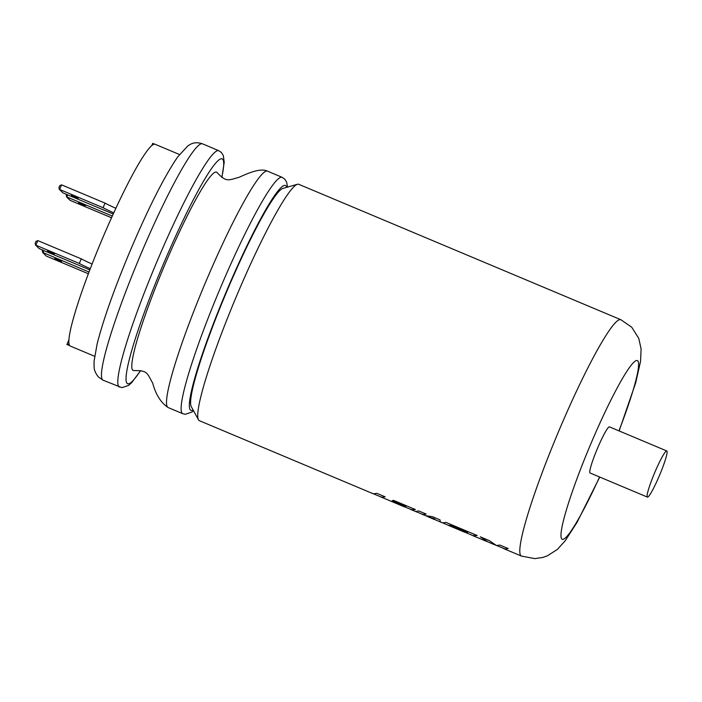 <?xml version="1.0" encoding="UTF-8"?>
<svg xmlns="http://www.w3.org/2000/svg" width="702" height="702" viewBox="0 0 702 702"><rect width="100%" height="100%" fill="white"/><g stroke="black" fill="none" stroke-linecap="round" stroke-linejoin="round"><path stroke-width="1.05" d="M182.766 413.697L168.155 407.555A128.212 14.058 -67.2 0 1 168.12 407.546A128.212 14.058 -67.2 0 1 167.594 407.169A128.212 14.058 -67.2 0 1 207.257 278.325A128.212 14.058 -67.2 0 1 267.497 171.165A128.212 14.058 -67.2 0 1 267.532 171.174L282.143 177.325A128.212 14.058 -67.2 0 0 220.682 287.267A128.212 14.058 -67.2 0 0 182.204 413.311A128.212 14.058 -67.2 0 0 182.766 413.697L185.275 414.294L191.979 411.995L193.515 410.731M168.12 407.546C160.881 402.676 155.739 394.524 152.685 383.099C146.692 372.604 147.78 370.586 134.003 370.551A107.573 11.794 -67.2 0 1 165.979 262.03A107.573 11.794 -67.2 0 1 217.19 172.666C226.465 182.415 228.053 180.274 239.128 177.281C246.762 173.85 260.196 167.567 267.497 171.165M94.612 356.283L70.27 346.051A109.451 11.995 -67.2 0 1 69.928 345.84A109.451 11.995 -67.2 0 1 69.796 345.717A109.451 11.995 -67.2 0 1 69.665 345.577L66.918 344.507L69.665 345.586M154.756 144.173L152.711 143.383L151.764 145.604M61.574 261.486L54.686 258.564L61.574 261.486M85.346 205.747L78.457 202.825L85.346 205.747M47.517 251.105L54.405 254.027L47.517 251.105M78.168 198.262L71.279 195.34L78.168 198.262M372.657 493.532L199.386 420.691A128.212 14.058 -67.2 0 1 198.824 420.296A128.212 14.058 -67.2 0 1 198.447 419.761A128.212 14.058 -67.2 0 1 236.118 297.051A128.212 14.058 -67.2 0 1 297.446 184.284A128.212 14.058 -67.2 0 1 298.762 184.31L620.822 319.708A128.212 14.058 -67.2 0 0 559.362 429.65A128.212 14.058 -67.2 0 0 520.893 555.694A128.212 14.058 -67.2 0 0 521.446 556.081L534.748 558.616L542.778 557.449L547.376 555.835L557.3 549.455L565.128 540.882L577.053 522.341L599.745 477.062M503.308 548.394L504.975 548.999L508.143 548.525L499.929 545.077L496.481 545.507L489.136 540.54L480.352 536.846L487.899 541.9L484.161 540.408L472.911 535.679L477.132 535.486L446.016 522.411L442.848 522.885L440.426 522.025M496.305 545.393L505.001 548.946L508.169 548.473M490.207 542.883L493.436 544.304M472.288 535.345L472.911 535.679M448.06 525.166L451.588 525.693L467.593 532.423L466.067 532.546L452.65 527.141L464.092 531.905M433.994 519.164L434.915 519.287L433.845 518.585L429.168 517.286L434.257 519.427M427.781 516.637L429.168 517.286M421.314 513.917L422.981 514.531L426.149 514.057L418.804 510.968L415.637 511.442L411.118 509.705L415.33 509.512L393.506 500.333L392.216 500.728L405.809 506.449L404.273 506.572L390.856 501.167L402.299 505.931M410.494 509.371L411.118 509.696M385.117 496.744L381.949 497.218L380.3 496.612L381.923 497.27L385.091 496.797L376.869 493.339L373.701 493.813L372.051 493.216M440.812 522.007L440.18 521.761L440.066 519.91L432.371 516.672L425.789 515.716L421.946 514.25M380.273 496.674L402.93 506.256M403.273 506.335L412.188 509.924L415.356 509.45M392.321 500.71L405.809 506.449M415.268 511.381L423.008 514.478L426.175 514.004M424.956 515.452L434.942 519.234M442.479 522.814L448.71 525.438L451.605 525.631L467.593 532.423M453.08 527.255L472.937 535.617L477.158 535.433M480.379 536.784L487.899 541.9M647.288 497.016A25.018 2.738 112.8 0 0 647.402 497.095A25.018 2.738 112.8 0 0 659.397 475.64A25.018 2.738 112.8 0 0 666.9 451.044A25.018 2.738 112.8 0 0 666.795 450.974A25.018 2.738 112.8 0 0 654.799 472.42A25.018 2.738 112.8 0 0 647.288 497.016M666.795 450.974L609.485 426.877A25.018 2.738 112.8 0 0 597.49 448.332A25.018 2.738 112.8 0 0 589.987 472.929A25.018 2.738 112.8 0 0 590.092 472.999L647.402 497.095M198.447 419.761L191.26 406.607A118.831 13.022 -67.2 0 1 226.176 292.874A118.831 13.022 -67.2 0 1 283.02 188.355L297.446 184.284M487.521 541.751L496.147 545.331M391.286 501.281L403.255 506.379M61.6 184.854L59.635 189.452L103.08 207.713L105.037 203.124L61.6 184.854L59.74 185.661L58.871 187.697L59.679 185.828M58.95 187.548L59.635 189.452L59.135 189.11L62.89 192.848L113.233 214.013M35.17 243.287L35.969 241.4L37.82 240.593L81.265 258.863L79.3 263.452L35.863 245.191L39.119 248.587L35.354 244.849L35.863 245.191L35.17 243.287L35.907 241.567M67.699 194.866L66.813 196.946L66.313 196.595L70.068 200.333L111.53 217.76M42.348 250.781L42.646 250.07L42.278 250.921L43.041 252.685L46.297 256.072L42.532 252.334L89.022 272.016M112.294 216.058L66.813 196.946L66.427 194.331L66.128 195.042M46.297 256.072L88.364 273.762M103.08 207.713A25.018 1.176 -156.9 0 0 113.759 212.846M115.856 208.31A25.018 1.176 23.1 0 1 105.037 203.124M92.085 264.049A25.018 1.176 23.1 0 1 81.265 258.863M39.119 248.587L89.83 269.901M90.277 268.717A25.018 1.176 23.1 0 1 79.3 263.452M69.665 345.577A109.451 11.995 -67.2 0 1 102.94 237.399A109.451 11.995 -67.2 0 1 155.098 144.27L179.44 154.501M286.706 187.311A121.955 13.364 112.8 0 0 285.977 185.863A121.955 13.364 112.8 0 0 228.115 287.416A121.955 13.364 112.8 0 0 190.391 409.977A121.955 13.364 112.8 0 0 193.094 409.968M221.779 177.343A121.955 13.364 112.8 0 0 222.657 159.249A121.955 13.364 112.8 0 0 164.794 260.793A121.955 13.364 112.8 0 0 127.062 383.353A121.955 13.364 112.8 0 0 140.549 370.551M119.445 387.083A128.212 14.058 -67.2 0 1 118.884 386.688A128.212 14.058 -67.2 0 1 157.353 260.644A128.212 14.058 -67.2 0 1 218.813 150.702L202.492 143.831A128.212 14.058 112.8 0 0 141.023 253.782A128.212 14.058 112.8 0 0 102.553 379.826A128.212 14.058 112.8 0 0 103.115 380.212L121.955 387.671L128.659 385.38L131.678 382.643L140.698 370.586M68.936 343.322L68.234 344.98M618.945 430.861A96.937 10.627 112.8 0 0 637.785 360.872A96.937 10.627 112.8 0 0 591.786 441.593A96.937 10.627 112.8 0 0 561.802 539.004A96.937 10.627 112.8 0 0 599.561 476.983M37.82 240.593L35.863 245.191M59.635 189.452L62.89 192.848M66.813 196.946L70.068 200.333M43.928 250.605L43.041 252.685M287.539 187.074L286.653 182.178L284.766 179.133L282.143 177.325M221.902 177.43L224.21 162.337L223.333 155.554L221.437 152.51L218.813 150.702M103.115 380.212L98.429 376.992C95.525 373.324 94.086 369.98 94.103 366.97L94.042 361.372L97.139 343.91C103.194 320.156 113.917 289.829 129.291 252.948C147.762 209.301 163.838 177.36 177.518 157.134L188.004 145.718L190.707 144.173C193.98 142.436 197.911 142.322 202.492 143.831M68.919 339.829L66.918 344.507M448.692 525.5L464.724 532.239M503.931 548.718L521.446 556.081M619.138 430.931L635.705 382.748L640.557 361.293L641.101 348.955L638.785 338.417L631.703 327.185L620.822 319.708M434.284 519.366L440.259 521.884M373.324 493.743L380.905 496.928"/></g></svg>
